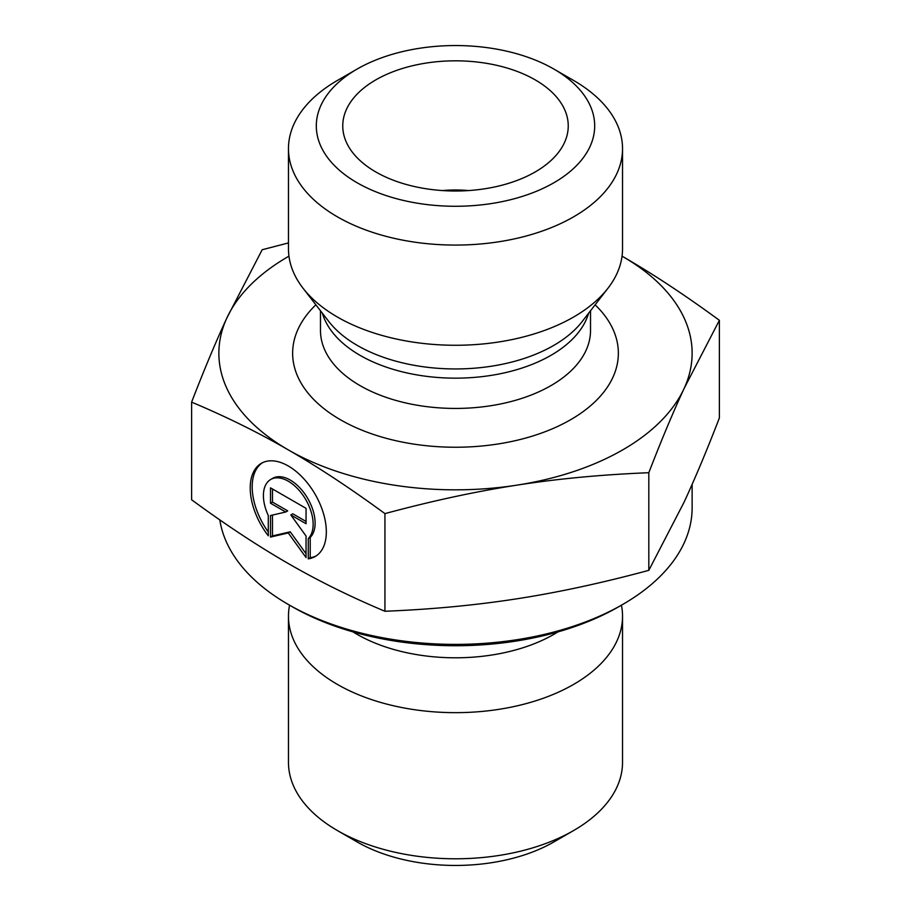 <?xml version="1.0" encoding="UTF-8"?>
<svg xmlns="http://www.w3.org/2000/svg" width="911" height="911" viewBox="0 0 911 911"><rect width="100%" height="100%" fill="white"/><g stroke="black" fill="none" stroke-linecap="round" stroke-linejoin="round"><path stroke-width="1.37" d="M308.271 558.842L308.271 538.538A35.165 20.315 -120 0 0 304.513 497.543A35.165 20.315 -120 0 0 270.681 479.482A35.165 20.315 -120 0 0 268.289 515.478L268.289 535.782A53.806 31.088 60 0 1 261.343 463.335A53.806 31.088 60 0 1 315.183 494.366A53.806 31.088 60 0 1 315.206 556.507A53.806 31.088 60 0 1 308.271 558.842L310.23 557.703A53.806 31.088 -120 0 0 316.174 555.904M262.345 462.799A53.806 31.088 -120 0 0 268.289 532.013M270.681 479.482L272.651 478.343A35.165 20.315 60 0 1 306.483 496.404A35.165 20.315 60 0 1 310.23 537.399L310.23 557.703M308.271 538.538L310.23 537.399M272.469 488.979L272.469 502.086L287.705 510.866L285.735 512.005L270.51 503.225L270.51 487.852L306.05 508.338L306.05 523.723L290.814 514.943L306.05 536.021L306.05 557.555L288.275 532.946L270.51 537.069L270.51 515.535L285.735 512.005M270.51 503.225L272.469 502.086M272.469 515.079L272.469 535.93L290.245 531.819L306.05 553.694M270.51 537.069L272.469 535.93M288.275 532.946L290.245 531.819M290.814 514.943L292.784 513.804L306.05 521.445M621.439 605.177A167.032 96.429 180 0 1 622.532 616.212L622.532 762.359A167.032 96.429 180 0 1 573.611 830.547A167.032 96.429 180 0 1 337.389 830.547A167.032 96.429 180 0 1 288.468 762.359L288.468 616.212A167.032 96.429 180 0 1 289.561 605.177M337.389 830.547L357.078 841.912A139.189 80.362 0 0 0 553.922 841.912L573.611 830.547M622.532 616.212A167.032 96.429 180 0 1 455.5 712.653A167.032 96.429 180 0 1 288.468 616.212M191.617 402.138L191.617 499.775C225.746 524.816 257.972 546.065 288.275 563.522C318.588 581.024 350.803 596.933 384.932 611.258C431.529 609.391 475.508 605.234 516.879 598.8C558.249 592.412 602.228 582.926 648.814 570.343L684.104 502.143C695.161 478.275 706.925 450.205 719.383 417.944L719.383 320.308L684.104 388.496C673.206 411.977 661.443 440.047 648.814 472.707C601.613 474.631 557.634 478.776 516.879 485.153C476.123 491.416 432.144 500.902 384.932 513.622C350.348 488.285 318.133 467.036 288.275 449.875L288.183 449.818C258.348 432.566 226.167 416.669 191.617 402.138C204.235 369.479 215.998 341.409 226.896 317.928L262.186 249.739L288.468 242.918M384.932 611.258L384.932 513.622M648.814 570.343L648.814 472.707M288.172 604.38L292.112 606.658A231.064 133.405 0 0 0 618.888 606.658L622.828 604.38A236.632 136.616 180 0 1 288.172 604.38A236.632 136.616 180 0 1 219.802 519.874M692.132 484.367L692.132 507.78A236.632 136.616 180 0 1 622.828 604.38M288.275 449.875A236.632 136.616 0 0 0 516.879 485.153A236.632 136.616 0 0 0 684.104 388.496A236.632 136.616 0 0 0 622.725 256.56A236.632 136.616 0 0 0 622.054 256.173L622.725 256.56C652.583 273.721 684.799 294.97 719.383 320.308M288.946 256.173A236.632 136.616 0 0 0 226.896 317.928A236.632 136.616 0 0 0 288.183 449.818M468.527 190.57A83.516 48.215 0 0 0 442.473 190.57M535.224 79.883A112.748 65.091 180 0 1 566.961 135.693A112.748 65.091 180 0 1 490.676 187.757A112.748 65.091 180 0 1 375.776 171.94A112.748 65.091 180 0 1 344.039 135.693A112.748 65.091 180 0 1 404.632 67.824A112.748 65.091 180 0 1 535.224 79.883M622.532 148.641L622.532 248.84A167.032 96.429 180 0 1 607.979 288.206A167.032 96.429 180 0 1 337.389 317.028A167.032 96.429 180 0 1 303.021 288.206A167.032 96.429 180 0 1 288.468 248.84L288.468 148.641A167.032 96.429 0 0 0 337.389 216.829A167.032 96.429 0 0 0 519.418 237.737A167.032 96.429 0 0 0 622.532 148.641A167.032 96.429 0 0 0 573.611 80.453L553.922 69.088A139.189 80.362 180 0 1 553.922 182.735A139.189 80.362 180 0 1 357.078 182.735A139.189 80.362 180 0 1 357.078 69.088A139.189 80.362 180 0 1 553.922 69.088M357.078 69.088L337.389 80.453A167.032 96.429 0 0 0 288.468 148.641M352.967 631.87A139.497 80.532 0 0 0 558.033 631.87M315.878 304.809A162.853 94.027 0 0 0 340.338 419.698A162.853 94.027 0 0 0 555.744 427.316A162.853 94.027 0 0 0 595.122 304.809M607.979 288.206L582.163 321.549A138.745 80.1 180 0 1 357.397 345.485A138.745 80.1 180 0 1 328.837 321.549L303.021 288.206M322.369 313.19A135.022 77.947 0 0 0 360.027 355.324A135.022 77.947 0 0 0 496.563 374.467A135.022 77.947 0 0 0 588.631 313.19M590.522 310.753L590.522 330.488A135.022 77.947 180 0 1 507.165 402.503A135.022 77.947 180 0 1 360.027 385.604A135.022 77.947 180 0 1 320.478 330.488L320.478 310.753"/></g></svg>
